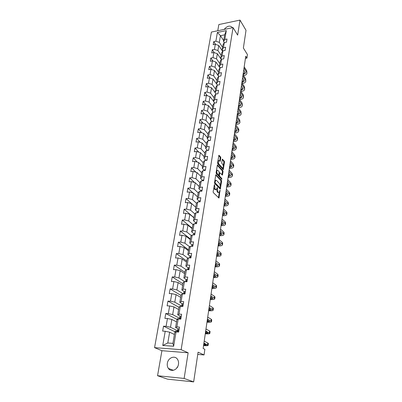 <?xml version="1.0" encoding="UTF-8"?>
<svg xmlns="http://www.w3.org/2000/svg" width="402" height="402" viewBox="0 0 402 402"><rect width="100%" height="100%" fill="white"/><g stroke="black" fill="none" stroke-linecap="round" stroke-linejoin="round"><path stroke-width="0.6" d="M214.492 184.533L213.13 191.674L213.336 192.633L218.979 198.05L220.03 190.211L219.105 192.513L218.371 192.417L217.929 191.965L217.286 187.397L216.351 189.704L215.145 189.146L214.492 184.533M167.343 363.277C167.041 365.252 167.388 366.966 168.383 368.423C171.036 372.564 177.79 369.82 178.468 364.282C178.749 362.363 178.413 360.689 177.473 359.272C174.825 355.046 168.066 357.745 167.343 363.277M176.996 367.805L177.081 367.056M220.809 157.916L220.613 156.976L218.904 155.262L217.618 162.91L217.814 163.86L223.261 169.664L224.497 162.101L224.306 161.172L222.346 159.162L221.728 162.594L221.919 163.529L222.783 164.498C223.467 165.755 223.502 166.89 222.899 167.9L222.286 167.785L218.854 163.991C218.16 162.72 218.115 161.574 218.728 160.549L220.18 161.363L220.809 157.916L220.165 157.976L219.974 157.036L218.748 155.649M184.136 378.448L188.136 352.78L161.916 350.705L157.549 375.719L184.136 378.448L193.658 381.9L198.08 352.192L204.05 354.931L204.864 349.308L203.141 348.489L245.743 56.215L246.928 58.114L247.441 54.587L243.381 48.024L246.019 30.326L239.989 20.1L218.839 24.562L217.763 30.743M188.136 352.78L181.146 349.68L233.044 27.597L237.647 35.105L239.989 20.1M216.12 174.754L215.723 175.071L214.542 182.624L214.743 183.578L220.326 189.121L221.608 181.307L221.412 180.377L215.824 174.78M216.095 172.689L217.402 164.91L222.869 170.699L223.065 171.629L222.442 175.106L219.869 172.744L219.397 175.197L219.592 176.136L221.798 178.493L221.824 179.398L216.291 173.644L216.095 172.689M193.658 381.9L167.574 379.166L157.549 375.719M181.146 349.68L154.559 347.64L211.402 32.054L233.044 27.597M215.633 44.436L213.738 41.622L213.186 44.743L215.321 44.331L214.442 49.366L212.296 49.773L211.738 52.943L213.889 52.536L212.995 57.652L210.839 58.044L210.271 61.26L212.432 60.868L211.527 66.059L209.357 66.441L208.784 69.702L210.96 69.325L210.04 74.591L207.854 74.958L207.271 78.269L209.457 77.908L208.527 83.254L206.326 83.611L205.734 86.968L207.94 86.621L206.99 92.048L204.779 92.39L204.176 95.802L206.392 95.47L205.432 100.982L203.206 101.304L202.593 104.771L204.824 104.45L203.849 110.047L201.608 110.359L200.985 113.877L203.231 113.575L202.241 119.258L199.985 119.55L199.357 123.128L201.613 122.841L200.603 128.615L198.337 128.891L197.699 132.519L199.97 132.253L198.945 138.117L196.663 138.378L196.015 142.067L198.302 141.811L197.261 147.77L194.965 148.011L194.302 151.76L196.603 151.529L195.548 157.584L193.236 157.805L192.563 161.614L194.88 161.398L193.804 167.554L191.478 167.755L190.799 171.629L193.131 171.433L192.035 177.689L189.694 177.87L189 181.804L191.347 181.629L190.236 187.985L187.88 188.151L187.176 192.151L189.538 191.995L188.412 198.457L186.036 198.603L185.317 202.668L187.699 202.533L186.553 209.105L184.161 209.231L183.433 213.361L185.83 213.251L184.659 219.934L182.257 220.035L181.513 224.241L183.925 224.15L182.739 230.949L180.317 231.024L179.563 235.301L181.99 235.235L180.779 242.15L178.342 242.205L177.573 246.552L180.021 246.511L178.789 253.551L176.337 253.577L175.553 258.004L178.016 257.983L176.764 265.144L174.297 265.144L173.498 269.652L175.975 269.662L174.704 276.948L172.217 276.923L171.408 281.506L173.905 281.546L172.609 288.963L170.101 288.907L169.277 293.576L171.79 293.641L170.473 301.188L167.951 301.108L167.111 305.857L169.639 305.952L168.297 313.64L165.76 313.53L164.905 318.364L167.453 318.49L166.086 326.318L163.524 326.178L162.654 331.102L165.222 331.258L162.745 345.444L173.649 346.253L172.93 343.368L174.754 332.509L176.041 331.916L178.669 332.077L179.493 327.077L176.875 326.926L175.584 327.55L176.9 319.696L178.192 319.017L180.805 319.143L181.614 314.233L179.011 314.118L177.719 314.826L179.011 307.108L180.307 306.349L182.895 306.45L183.694 301.626L181.106 301.54L179.81 302.329L181.081 294.751L182.377 293.917L184.955 293.983L185.734 289.249L183.166 289.189L181.87 290.058L183.116 282.616L184.417 281.701L186.97 281.742L187.739 277.089L185.191 277.063L183.89 278.003L185.116 270.692L186.417 269.702L188.955 269.717L189.709 265.144L187.176 265.144L185.875 266.159L187.081 258.978L188.382 257.918L190.905 257.903L191.643 253.416L189.131 253.441L187.824 254.526L189.01 247.466L190.317 246.336L192.819 246.295L193.543 241.883L191.05 241.939L189.744 243.089L190.91 236.15L192.216 234.959L194.699 234.889L195.412 230.557L192.935 230.632L191.628 231.848L192.774 225.03L194.081 223.773L196.548 223.683L197.246 219.422L194.789 219.522L193.483 220.798L194.603 214.095L195.915 212.779L198.362 212.663L199.055 208.477L196.613 208.598L195.302 209.939L196.407 203.342L197.719 201.97L200.151 201.829L200.829 197.714L198.402 197.859L197.091 199.256L198.181 192.769L199.487 191.337L201.904 191.181L202.573 187.131L200.166 187.297L198.854 188.749L199.925 182.372L201.231 180.885L203.633 180.704L204.291 176.724L201.894 176.91L200.588 178.418L201.638 172.141L202.95 170.604L205.332 170.403L205.98 166.488L203.603 166.694L202.291 168.252L203.327 162.081L204.633 160.493L207.005 160.272L207.638 156.418L205.276 156.644L203.965 158.252L204.985 152.182L206.296 150.544L208.648 150.303L209.271 146.509L206.924 146.76L205.618 148.413L206.618 142.439L207.929 140.75L210.266 140.494L210.879 136.765L208.548 137.027L207.241 138.73L208.226 132.846L209.537 131.117L211.859 130.841L212.462 127.173L210.145 127.454L208.839 129.198L209.809 123.409L211.115 121.635L213.422 121.344L214.02 117.731L211.718 118.027L210.412 119.816L211.367 114.118L212.673 112.299L214.964 111.992L215.552 108.434L213.266 108.751L211.96 110.58L212.899 104.967L214.206 103.113L216.482 102.786L217.06 99.284L214.789 99.616L213.482 101.49L214.412 95.962L215.718 94.063L217.979 93.726L218.547 90.274L216.291 90.621L214.985 92.535L215.899 87.088L217.201 85.159L219.452 84.802L220.01 81.405L217.768 81.767L216.462 83.716L217.361 78.355L218.668 76.385L220.899 76.013L221.452 72.667L219.221 73.043L217.919 75.028L218.804 69.747L220.105 67.742L222.326 67.36L222.869 64.064L220.658 64.456L219.356 66.471L220.226 61.27L221.527 59.23L223.733 58.833L224.266 55.587L222.065 55.989L220.768 58.044L221.628 52.918L222.924 50.843L225.115 50.436L225.643 47.235L223.457 47.652L222.16 49.737L223.009 44.687L224.306 42.582L226.482 42.16L226.999 39.009L224.829 39.436L223.532 41.552L224.663 34.823L220.447 35.672L219.301 42.381L222.567 47.31M213.738 41.622L215.869 41.205L217.397 32.441L226.301 30.622L224.829 39.436M224.306 42.582L223.457 47.652M222.924 50.843L222.065 55.989M221.527 59.23L220.658 64.456M220.105 67.742L219.221 73.043M218.668 76.385L217.768 81.767M217.201 85.159L216.291 90.621M215.718 94.063L214.789 99.616M214.206 103.113L213.266 108.751M212.673 112.299L211.718 118.027M211.115 121.635L210.145 127.454M209.537 131.117L208.548 137.027M207.929 140.75L206.924 146.76M206.296 150.544L205.276 156.644M204.633 160.493L203.603 166.694M202.95 170.604L201.894 176.91M201.231 180.885L200.166 187.297M199.487 191.337L198.402 197.859M197.719 201.97L196.613 208.598M195.915 212.779L194.789 219.522M194.081 223.773L192.935 230.632M192.216 234.959L191.05 241.939M190.317 246.336L189.131 253.441M188.382 257.918L187.176 265.144M186.417 269.702L185.191 277.063M184.417 281.701L183.166 289.189M182.377 293.917L181.106 301.54M180.307 306.349L179.011 314.118M178.192 319.017L176.875 326.926M176.041 331.916L173.649 346.253M221.211 55.416L217.899 50.541L218.763 45.506L222.643 51.3M222.914 50.863L222.16 49.737M218.763 45.506L215.321 44.331M217.899 50.541L214.442 49.366M219.829 63.642L216.482 58.823L217.356 53.712L221.336 59.526M221.572 59.22L220.768 58.044M217.356 53.712L213.889 52.536M216.482 58.823L212.995 57.652M218.432 71.988L215.045 67.224L215.929 62.039L220.02 67.873M220.231 67.722L219.356 66.471M215.929 62.039L212.432 60.868M215.045 67.224L211.527 66.059M217.01 80.46L213.583 75.752L214.482 70.491L218.708 76.375M218.869 76.35L217.919 75.028M214.482 70.491L210.96 69.325M213.583 75.752L210.04 74.591M215.567 89.053L212.1 84.41L213.015 79.068L217.462 85.113M217.492 85.108L216.462 83.716M213.015 79.068L209.457 77.908M212.1 84.41L208.527 83.254M214.105 97.781L210.593 93.204L211.522 87.777L215.01 92.395M216.1 94.008L214.985 92.535M211.522 87.777L207.94 86.621M210.593 93.204L206.99 92.048M212.623 106.641L209.065 102.128L210.005 96.616L213.537 101.173M214.688 103.043L213.482 101.49M210.005 96.616L206.392 95.47M209.065 102.128L205.432 100.982M211.11 115.635L207.512 111.188L208.467 105.595L212.045 110.083M213.266 112.223L211.96 110.58M208.467 105.595L204.824 104.45M207.512 111.188L203.849 110.047M209.583 124.766L205.935 120.394L206.904 114.711L210.527 119.133M211.829 121.545L210.412 119.816M206.904 114.711L203.231 113.575M205.935 120.394L202.241 119.258M208.025 134.042L204.332 129.74L205.321 123.972L208.985 128.318M210.377 131.017L208.839 129.198M205.321 123.972L201.613 122.841M204.332 129.74L200.603 128.615M206.447 143.464L202.703 139.238L203.708 133.379L207.422 137.65M208.909 140.645L207.241 138.73M203.708 133.379L199.97 132.253M202.703 139.238L198.945 138.117M204.844 153.031L201.05 148.886L202.07 142.931L205.834 147.127M207.432 150.428L205.618 148.413M202.07 142.931L198.302 141.811M201.05 148.886L197.261 147.77M203.211 162.75L199.372 158.689L200.407 152.639L204.221 156.75M205.924 160.353L203.965 158.252M200.407 152.639L196.603 151.529M199.372 158.689L195.548 157.584M201.558 172.629L197.663 168.654L198.719 162.503L202.578 166.528M204.271 170.307L202.291 168.252M198.719 162.503L194.88 161.398M197.663 168.654L193.804 167.554M199.874 182.664L195.93 178.779L197 172.528L200.915 176.468M202.598 180.428L200.588 178.418M197 172.528L193.131 171.433M195.93 178.779L192.035 177.689M198.166 192.859L194.166 189.071L195.256 182.719L199.221 186.568M200.894 190.714L198.854 188.749M195.256 182.719L191.347 181.629M194.166 189.071L190.236 187.985M196.477 203.271L192.372 199.533L193.483 193.076L197.498 196.829M199.161 201.171L197.091 199.256M193.483 193.076L189.538 191.995M192.372 199.533L188.412 198.457M194.804 213.894L190.553 210.171L191.674 203.603L195.749 207.261M197.402 211.804L195.302 209.939M191.674 203.603L187.699 202.533M190.553 210.171L186.553 209.105M193.121 224.693L188.699 220.989L189.839 214.311L193.975 217.864M195.613 222.613L193.483 220.798M189.839 214.311L185.83 213.251M188.699 220.989L184.659 219.934M191.422 235.683L186.809 231.994L187.975 225.2L192.166 228.648M193.794 233.607L191.628 231.848M187.975 225.2L183.925 224.15M186.809 231.994L182.739 230.949M189.714 246.858L184.895 243.185L186.076 236.275L190.327 239.612M191.945 244.793L189.744 243.089M186.076 236.275L181.99 235.235M184.895 243.185L180.779 242.15M187.995 258.235L182.945 254.572L184.146 247.542L188.458 250.763M190.061 256.169L187.824 254.526M184.146 247.542L180.021 246.511M182.945 254.572L178.789 253.551M186.277 269.812L180.96 266.159L182.186 259.004L186.553 262.109M188.146 267.742L185.875 266.159M182.186 259.004L178.016 257.983M180.96 266.159L176.764 265.144M184.734 281.707L178.94 277.948L180.186 270.667L184.618 273.646M186.201 279.526L183.89 278.003M180.186 270.667L175.975 269.662M178.94 277.948L174.704 276.948M183.433 293.942L176.885 289.948L178.151 282.536L182.654 285.39M184.222 291.515L181.87 290.058M178.151 282.536L173.905 281.546M176.885 289.948L172.609 288.963M181.593 306.053L174.79 302.163L176.081 294.621L180.649 297.339M182.222 303.726L179.81 302.329M176.081 294.621L171.79 293.641M174.79 302.163L170.473 301.188M179.568 318.278L172.659 314.595L173.976 306.917L178.609 309.5M180.191 316.163L177.719 314.826M173.976 306.917L169.639 305.952M172.659 314.595L168.297 313.64M177.503 330.72L170.488 327.263L171.83 319.439L176.533 321.876M178.141 328.831L175.584 327.55M171.83 319.439L167.453 318.49M170.488 327.263L166.086 326.318M162.745 345.444L167.79 343.001L169.644 332.193L174.423 334.479M169.644 332.193L165.222 331.258M161.916 350.705L154.559 347.64M245.426 58.38L246.928 58.114M197.749 354.428L204.05 354.931M167.79 343.001L172.93 343.368M223.688 40.642L220.447 35.672L217.397 32.441M224.256 42.662L223.532 41.552M226.301 30.622L224.663 34.823M219.301 42.381L215.869 41.205M177.418 331.268L175.217 331.137L175.011 332.389M175.106 331.816L163.524 326.178M179.629 318.886L177.292 318.771L177.156 319.56M177.166 319.52L165.76 313.53M179.805 306.646L179.327 306.625L179.267 306.957M178.975 307.319L167.951 301.108M180.965 295.44L170.101 288.907M182.925 283.767L172.217 276.923M184.85 272.285L174.297 265.144M186.739 261.004L176.337 253.577M188.603 249.903L178.342 242.205M190.432 238.994L180.317 231.024M192.231 228.256L182.257 220.035M194 217.698L184.161 209.231M191.588 203.583L186.036 198.603M193.025 192.95L187.88 188.151M194.473 182.498L189.694 177.87M195.925 172.222L191.478 167.755M197.382 162.122L193.236 157.805M198.839 152.182L194.965 148.011M200.291 142.403L196.663 138.378M201.739 132.786L198.337 128.891M203.181 123.319L199.985 119.55M204.608 114.002L201.608 110.359M206.03 104.832L203.206 101.304M207.442 95.802L204.779 92.39M208.839 86.912L206.326 83.611M210.221 78.159L207.854 74.958M211.598 69.536L209.357 66.441M220.16 67.621L219.879 67.672M212.954 61.044L210.839 58.044M214.301 52.677L212.296 49.773M232.451 27.718L232.411 27.617C230.095 25.16 227.346 25.763 224.155 29.426M213.809 187.322L214.487 189.191L215.145 189.146M215.768 189.744L214.487 189.191M216.598 189.397L217.281 192.005L217.929 191.965M218.537 192.548L217.281 192.005M218.487 197.759L219.316 192.267M220.341 185.488L220.964 181.357L220.768 180.423L215.723 175.071M219.839 188.819L219.974 187.91M215.075 182.352L215.221 183.021L220.07 187.89L220.321 186.714L219.693 183.714L216.502 180.377L215.733 180.262L215.075 182.352L214.578 182.392M214.537 183.041L215.221 183.021M219.949 187.9L219.266 187.91L214.567 183.071M215.698 180.292L214.864 180.573M217.246 165.282L222.231 170.755L222.869 170.699M221.954 174.79L222.427 171.684L222.231 170.755M218.768 175.141L218.944 176.187L221.155 178.543L221.798 178.493M221.301 178.98L221.155 178.543M217.884 170.383L217.241 170.272C216.613 171.322 216.653 172.483 217.361 173.749L218.593 175.071L218.984 174.754L219.11 171.709L217.884 170.383M217.055 170.287L216.432 170.513M216.16 172.267L216.713 173.805L217.361 173.749M218.658 175.121L217.949 175.121L216.713 173.805M219.693 161.036L220.165 157.976M218.527 160.569L217.954 160.745M217.673 162.569L218.211 164.046L218.854 163.991M222.467 167.935L221.648 167.84L218.211 164.046M223.301 165.885L223.864 162.157L223.673 161.232L222.19 159.549M222.778 169.342L223.015 167.785M179.202 328.856L178.011 328.916L177.674 329.7M177.332 331.997L178.588 330.479L177.754 330.479L177.568 331.504M203.568 345.579L204.98 345.68C206.854 345.8 207.899 345.7 208.12 345.383L203.94 343.027M208.135 345.303L208.397 343.459L204.221 341.077M203.839 343.7L206.246 345.082L203.613 345.238M181.297 316.138L180.116 316.233L179.764 317.103M179.543 319.082L180.694 317.741L179.86 317.766L179.639 318.876M205.286 333.771L206.693 333.856C208.553 333.951 209.598 333.826 209.819 333.469L205.698 330.941M209.834 333.379L210.09 331.575L209.553 330.962L205.98 329.022M205.588 331.69L207.96 333.168L205.342 333.394M183.247 303.57L182.176 303.781L181.815 304.726M181.699 306.404L182.362 306.043L182.764 305.234L182.518 305.088L181.93 305.284L181.624 306.399M206.98 322.153L208.377 322.223C210.221 322.303 211.261 322.143 211.492 321.751L210.965 321.097L207.432 319.062M211.507 321.655L211.753 319.891L211.231 319.233L207.703 317.178M207.337 319.897L209.648 321.454L207.04 321.741M185.272 291.309L184.206 291.545L183.83 292.571M183.809 293.952L184.392 293.741L184.799 292.947L184.548 292.807L183.96 293.023L183.598 293.947M208.643 310.731L210.03 310.786C211.869 310.841 212.899 310.656 213.135 310.228L212.618 309.535L209.135 307.384M213.15 310.123L213.397 308.399L212.879 307.696L209.402 305.53M209.005 308.269L211.306 309.937L208.708 310.284M209.347 308.48L208.975 308.465M187.367 279.33L186.196 279.531L185.814 280.631M210.281 299.49L211.658 299.535C213.482 299.57 214.512 299.359 214.748 298.897L214.241 298.158L210.809 295.897M214.763 298.781L215.005 297.098L214.502 296.349L211.075 294.073M186.061 281.727L186.794 280.882L186.543 280.742L185.955 280.983L185.679 281.722M210.668 296.847L212.934 298.606L210.352 299.013M211.271 297.244L210.613 297.224M189.322 267.496L188.156 267.722L187.759 268.893M211.894 288.435L213.261 288.46C215.075 288.48 216.1 288.244 216.336 287.747L215.844 286.968L212.452 284.606M216.356 287.626L216.593 285.978L216.095 285.189L212.713 282.812M188.543 269.712L188.503 268.888L187.714 269.712M212.306 285.616L214.537 287.46L211.97 287.922M213.11 286.174L212.226 286.164M191.241 255.863L190.076 256.119L189.674 257.36M213.482 277.556L214.839 277.571C216.638 277.571 217.658 277.305 217.904 276.777L217.417 275.958L214.07 273.496M217.919 276.651L218.15 275.038L217.668 274.209L214.331 271.732M190.613 257.903L190.427 257.24L189.709 257.908M213.914 274.566L216.115 276.491L213.557 277.013M214.879 275.275L213.814 275.28M193.126 244.431L191.97 244.717L191.553 246.029M215.04 266.848L216.392 266.848C218.18 266.833 219.196 266.541 219.442 265.988L218.964 265.124L215.663 262.566M219.462 265.853L219.683 264.275L219.211 263.405L215.919 260.833M192.588 246.3L192.322 245.793L191.664 246.315M215.502 263.697L217.668 265.702L215.125 266.28M216.593 264.541L215.371 264.571M194.975 233.195L193.824 233.512L193.402 234.884M216.577 256.31L217.919 256.3C219.693 256.265 220.708 255.953 220.954 255.365L220.492 254.466L217.231 251.813M220.974 255.225L221.195 253.677L220.733 252.778L217.482 250.104M194.478 234.899L194.181 234.542L193.583 234.919M217.06 253.004L219.201 255.084L216.663 255.712M218.256 253.974L216.909 254.034M196.799 222.15L195.653 222.492L195.256 223.728M218.09 245.939L219.422 245.913C221.185 245.858 222.195 245.527 222.447 244.913L221.989 243.979L218.773 241.235M222.467 244.763L222.683 243.25L222.231 242.311L219.02 239.552M196.302 223.688L195.493 223.718M218.593 242.476L220.703 244.632L218.18 245.31M219.874 243.562L218.422 243.657M198.588 211.291L197.447 211.658L197.116 212.723M219.577 235.723L220.899 235.688C222.653 235.617 223.658 235.265 223.914 234.622L223.467 233.652L220.291 230.823M223.934 234.466L224.145 232.989L223.703 232.014L220.532 229.165M198.03 212.678L197.518 212.703M220.105 232.12L222.185 234.346L219.673 235.069M221.452 233.311L219.909 233.446M200.352 200.613L199.211 201.005L198.94 201.899M221.045 225.668L222.356 225.622C224.1 225.537 225.1 225.16 225.356 224.492L224.919 223.487L221.788 220.572M225.381 224.331L225.587 222.884L225.15 221.874L222.025 218.944M221.587 221.919L223.643 224.221L221.14 224.989M222.994 223.221L221.376 223.386M202.08 190.111L200.95 190.528L200.729 191.257M222.487 215.768L223.793 215.713C225.522 215.608 226.517 215.211 226.778 214.517L226.351 213.482L223.256 210.487M226.803 214.351L227.004 212.934L226.577 211.894L223.492 208.884M223.055 211.879L225.075 214.246L222.587 215.065M224.502 213.276L222.819 213.487M203.784 179.779L202.658 180.222L202.487 180.789M223.909 206.015L225.205 205.95C226.924 205.834 227.919 205.417 228.18 204.698L227.763 203.628L224.703 200.553M228.2 204.523L228.401 203.136L227.984 202.065L224.934 198.975M224.492 201.995L226.487 204.427L224.014 205.286M225.979 203.482L224.241 203.734M205.462 169.619L204.342 170.081L204.216 170.498M225.306 196.412L226.597 196.337C228.306 196.201 229.296 195.764 229.557 195.025L229.15 193.925L226.13 190.774M229.582 194.844L229.778 193.488L229.371 192.387L226.356 189.221M225.914 192.267L227.879 194.759L225.416 195.658M227.426 193.839L225.638 194.131M207.11 159.619L205.914 160.373M226.688 186.95L227.969 186.865C229.668 186.719 230.647 186.262 230.914 185.498L230.517 184.372L227.532 181.146M230.939 185.312L231.13 183.985L230.733 182.855L227.758 179.619M227.311 182.679L229.251 185.232L226.798 186.176M228.849 184.337L227.019 184.669M208.733 149.78L207.588 150.408M228.045 177.629L229.316 177.533C231.009 177.372 231.984 176.9 232.25 176.111L231.859 174.955L228.914 171.664M232.281 175.925L232.467 174.624L232.075 173.463L229.135 170.157M228.683 173.237L230.602 175.85L228.16 176.835M230.24 174.97L228.376 175.352M210.331 140.097L209.226 140.61M229.381 168.448L230.647 168.343C232.326 168.167 233.301 167.679 233.572 166.865L233.185 165.684L230.276 162.323M233.597 166.674L233.778 165.398L233.396 164.212L230.492 160.84M230.039 163.941L231.929 166.609L229.502 167.629M231.612 165.745L229.718 166.167M211.899 130.57L210.874 130.957M230.703 159.398L231.959 159.282C233.627 159.097 234.597 158.589 234.868 157.76L234.492 156.549L231.617 153.122M234.899 157.559L235.075 156.313L234.703 155.097L231.828 151.66M231.376 154.78L232.989 156.69L233.24 157.504L230.823 158.559M232.959 156.654L231.034 157.122M213.447 121.188L212.557 121.454M232.004 150.479L233.25 150.353C234.909 150.157 235.873 149.634 236.15 148.78L235.778 147.549L232.939 144.057M236.18 148.579L236.351 147.358L235.984 146.117L233.15 142.615M232.693 145.755L234.286 147.7L234.532 148.529L232.125 149.624M234.281 147.695L232.336 148.202M214.969 111.952L214.316 112.078M233.286 141.69L234.527 141.559C236.175 141.348 237.135 140.806 237.411 139.936L237.049 138.68L234.24 135.122M237.441 139.73L237.612 138.529L237.25 137.268L234.446 133.705M233.989 136.861L235.808 139.685L233.411 140.816M235.582 138.866L233.617 139.414M234.547 133.027L235.783 132.886C237.421 132.665 238.376 132.107 238.652 131.218L238.301 129.936L235.522 126.323M238.682 131.007L238.848 129.831L238.497 128.545L235.728 124.927M235.265 128.092L236.823 130.107L237.059 130.967L234.678 132.132M236.863 130.163L234.879 130.75M235.793 124.484L237.019 124.339C238.647 124.102 239.602 123.535 239.878 122.625L239.532 121.319L236.788 117.65M239.909 122.409L239.728 119.952L236.989 116.273M236.527 119.454L238.064 121.499L238.296 122.379L235.924 123.575M238.12 121.585L236.125 122.213M237.019 116.067L238.24 115.907C239.858 115.665 240.808 115.078 241.084 114.153L240.748 112.826L238.034 109.103M241.115 113.932L240.939 111.475L238.23 107.741M237.768 110.942L239.285 113.017L239.517 113.907L237.155 115.138M239.361 113.123L237.351 113.796M238.245 107.761L239.441 107.6C241.049 107.344 241.994 106.746 242.275 105.801L241.944 104.455L239.26 100.676M242.305 105.575L242.135 103.123L239.456 99.334M238.989 102.545L240.491 104.656L240.718 105.56L238.366 106.816M240.577 104.786L238.557 105.495M239.607 99.55L240.627 99.405C242.225 99.138 243.17 98.525 243.451 97.565L243.125 96.199L240.471 92.37M243.481 97.339L243.31 94.887L240.662 91.048M240.195 94.269L241.682 96.405L241.903 97.324L239.562 98.616M241.778 96.565L239.753 97.309M240.944 91.45L241.798 91.324C243.386 91.048 244.326 90.425 244.607 89.445L244.29 88.058L241.667 84.179M244.642 89.214L244.471 86.762L241.853 82.877M241.386 86.113L242.853 88.274L243.069 89.209L240.743 90.525M242.964 88.455L240.929 89.239M242.25 83.46L242.949 83.35C244.532 83.068 245.466 82.43 245.748 81.44L245.436 80.028L242.843 76.104M245.783 81.204L245.617 78.752L243.029 74.822M242.557 78.063L244.014 80.254L244.22 81.199L241.903 82.546M244.125 80.46L242.089 81.274M243.532 75.581L244.089 75.491C245.662 75.194 246.592 74.546 246.873 73.541L246.567 72.114L244.004 68.139M246.908 73.3L246.748 70.852L244.19 66.873M243.712 70.129L245.15 72.345L245.361 73.305L243.049 74.677M245.275 72.571L243.235 73.425M214 186.126L214.497 186.091M214.944 189.649L215.598 189.603M216.939 188.096L217.427 188.061M216.773 188.98L217.291 188.945M217.723 192.457L218.371 192.417M219.693 190.9L220.17 190.87M218.497 197.709L219.145 197.668M214.135 185.242L214.633 185.206M220.768 180.423L221.412 180.377M220.964 181.357L221.608 181.307M219.844 188.799L220.487 188.754M219.266 187.91L219.914 187.865M214.723 181.458L215.221 181.423M217.341 164.981L217.643 164.956M222.427 171.684L223.065 171.629M221.969 174.805L222.592 174.759M219.231 173.131L219.718 173.096M218.748 175.247L219.397 175.197M218.944 176.187L219.592 176.136M217.949 175.121L218.593 175.071M219.733 161.076L220.326 161.021M221.648 167.84L222.286 167.785M222.281 159.237L222.577 159.207M223.673 161.232L224.306 161.172M223.864 162.157L224.497 162.101M222.808 169.368L223.411 169.317M218.839 155.338L219.145 155.308M219.974 157.036L220.613 156.976M178.578 332.072L179.121 328.796M177.433 331.142L177.689 329.59L177.433 331.147M207.568 344.826L207.844 342.896M177.754 330.479L178.011 328.916M177.498 332.007L177.589 331.464M204.156 345.278L204.352 343.951M180.714 319.143L181.217 316.083M179.779 316.987L179.528 318.51L179.784 316.982M209.281 332.861L209.553 330.962M179.86 317.766L180.116 316.233M179.639 319.087L179.699 318.736M205.879 333.424L206.095 331.957M182.809 306.445L183.277 303.595M210.965 321.097L211.231 319.233M181.93 305.284L182.176 303.781M207.573 321.771L207.809 320.168M184.865 293.978L185.302 291.329M183.613 293.902L183.855 292.43L183.608 293.907M212.618 309.535L212.879 307.696M183.96 293.023L184.206 291.545M209.241 310.304L209.492 308.57M184.809 292.963L184.548 292.807M186.885 281.737L187.292 279.279M185.835 280.485L185.634 281.722L185.84 280.48M214.241 298.158L214.502 296.349M185.955 280.983L186.196 279.531M210.879 299.028L211.14 297.239M186.814 280.918L186.543 280.742M188.87 269.712L189.242 267.446M187.623 269.707L187.789 268.732L187.623 269.707M215.844 286.968L216.095 285.189M187.92 269.149L188.156 267.722M212.492 287.938L212.748 286.174M188.784 269.079L188.503 268.888M190.814 257.903L191.161 255.818M189.583 257.908L189.704 257.195L189.583 257.908M217.417 275.958L217.668 274.209M189.844 257.526L190.076 256.119M214.08 277.018L214.331 275.285M190.714 257.446L190.427 257.24M192.729 246.295L193.045 244.386M191.508 246.315L191.583 245.848L191.503 246.315M218.964 265.124L219.211 263.405M191.739 246.099L191.97 244.717M215.643 266.28L215.889 264.571M192.613 246.014L192.322 245.793M194.613 234.894L194.9 233.15M220.492 254.466L220.733 252.778M193.603 234.868L193.824 233.512M217.18 255.707L217.422 254.029M194.478 234.778L194.181 234.542M196.462 223.683L196.724 222.11M221.989 243.979L222.231 242.311M195.447 223.723L195.653 222.492M218.693 245.3L218.929 243.647M196.261 223.693L196.01 223.482M198.281 212.668L198.513 211.251M223.467 233.652L223.703 232.014M197.271 212.713L197.447 211.658M220.18 235.059L220.417 233.431M200.065 201.834L200.276 200.573M224.919 223.487L225.15 221.874M199.065 201.889L199.211 201.005M221.648 224.974L221.879 223.371M201.824 191.186L202.005 190.071M226.351 213.482L226.577 211.894M200.829 191.251L200.95 190.528M223.09 215.04L223.321 213.462M203.553 180.714L203.708 179.744M227.763 203.628L227.984 202.065M202.563 180.784L202.658 180.222M224.512 205.261L224.738 203.708M205.251 170.413L205.387 169.584M229.15 193.925L229.371 192.387M204.271 170.493L204.342 170.081M225.909 195.628L226.135 194.101M206.924 160.277L207.035 159.584M230.517 184.372L230.733 182.855M205.95 160.368L205.995 160.107M227.291 186.141L227.512 184.634M208.568 150.313L208.658 149.75M231.859 174.955L232.075 173.463M228.648 176.795L228.864 175.312M210.186 140.504L210.256 140.067M233.185 165.684L233.396 164.212M229.989 167.589L230.2 166.126M211.779 130.851L211.829 130.539M234.492 156.549L234.703 155.097M231.306 158.514L231.517 157.076M235.778 147.549L235.984 146.117M232.607 149.574L232.813 148.152M237.049 138.68L237.25 137.268M233.889 140.765L234.09 139.363M238.301 129.936L238.497 128.545M235.15 132.077L235.351 130.695M239.532 121.319L239.728 119.952M236.396 123.514L236.592 122.153M240.748 112.826L240.939 111.475M237.622 115.078L237.818 113.736M241.944 104.455L242.135 103.123M238.833 106.751L239.024 105.43M243.125 96.199L243.31 94.887M240.024 98.545L240.215 97.244M244.29 88.058L244.471 86.762M241.2 90.455L241.386 89.169M245.436 80.028L245.617 78.752M242.361 82.475L242.547 81.204M246.567 72.114L246.748 70.852M243.506 74.601L243.687 73.35M173.413 370.307L168.383 368.423M215.085 180.312L215.733 180.262M219.286 172.79L219.869 172.744M216.593 170.327L217.241 170.272M218.085 160.609L218.728 160.549"/></g></svg>

